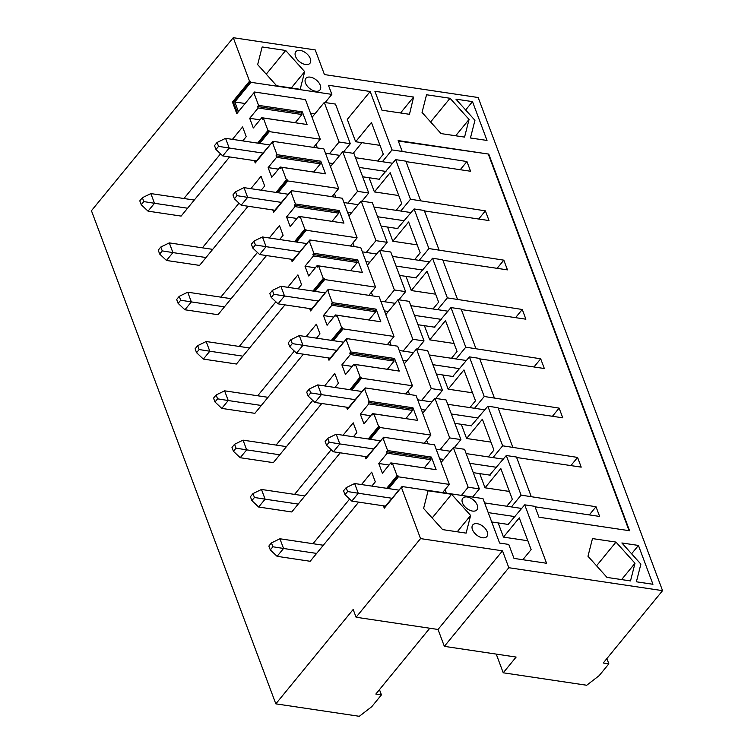 <?xml version="1.0" encoding="UTF-8"?>
<svg xmlns="http://www.w3.org/2000/svg" width="754" height="754" viewBox="0 0 754 754"><rect width="100%" height="100%" fill="white"/><g stroke="black" fill="none" stroke-linecap="round" stroke-linejoin="round"><path stroke-width="1.13" d="M142.374 197.708L150.857 193.58L154.485 203.288L143.826 201.591L142.374 197.708L139.792 200.856L141.243 204.739L143.826 201.591M187.576 208.217L154.485 203.288L148.038 211.148L181.13 216.087L229.621 156.926M148.038 211.148L141.243 204.739M194.268 200.055L150.857 193.58M160.809 247.02L169.292 242.892L172.92 252.599L162.261 250.903L160.809 247.02L158.236 250.168L159.688 254.051L162.261 250.903M206.012 257.529L172.92 252.599L166.474 260.46L199.565 265.399L248.057 206.238M166.474 260.46L159.688 254.051M212.703 249.367L169.292 242.892M179.245 296.331L187.727 292.203L191.356 301.911L180.696 300.215L179.245 296.331L176.672 299.479L178.123 303.362L180.696 300.215M224.447 306.85L191.356 301.911L184.909 309.771L218 314.71L266.492 255.559M184.909 309.771L178.123 303.362M231.139 298.678L187.727 292.203M197.689 345.652L206.172 341.515L209.8 351.223L199.141 349.536L197.689 345.652L195.107 348.791L196.558 352.674L199.141 349.536M242.882 356.161L209.8 351.223L203.354 359.093L236.436 364.022L284.927 304.87M203.354 359.093L196.558 352.674M249.583 347.99L206.172 341.515M216.125 394.964L224.607 390.826L228.236 400.534L217.576 398.847L216.125 394.964L213.542 398.112L214.994 401.995L217.576 398.847M261.327 405.473L228.236 400.534L221.789 408.404L254.88 413.333L303.362 354.182M221.789 408.404L214.994 401.995M268.019 397.311L224.607 390.826M234.56 444.276L243.042 440.147L246.671 449.855L236.011 448.159L234.56 444.276L231.987 447.424L233.438 451.307L236.011 448.159M279.762 454.785L246.671 449.855L240.224 457.716L273.316 462.654L321.807 403.494M240.224 457.716L233.438 451.307M286.454 446.622L243.042 440.147M252.995 493.587L261.478 489.459L265.106 499.167L254.447 497.47L252.995 493.587L250.422 496.735L251.874 500.618L254.447 497.47M298.198 504.096L265.106 499.167L258.66 507.027L291.751 511.966L340.243 452.805M258.66 507.027L251.874 500.618M304.889 495.934L261.478 489.459M271.44 542.899L279.913 538.771L283.551 548.478L272.891 546.782L271.44 542.899L268.858 546.047L270.309 549.93L272.891 546.782M316.633 553.417L283.551 548.478L277.104 556.339L310.186 561.278L358.678 502.126M277.104 556.339L270.309 549.93M323.334 545.246L279.913 538.771M217.086 142.468L225.569 138.331L229.197 148.038L218.537 146.351L217.086 142.468L214.513 145.607L215.964 149.49L218.537 146.351M385.991 171.431L359.158 167.426M333.042 163.533L329.121 162.949M263.306 153.128L229.197 148.038L222.75 155.908L256.86 160.988M362.655 176.775L379.545 179.292M222.75 155.908L215.964 149.49M392.683 163.26L355.53 157.718M339.743 155.362L325.492 153.241M269.998 144.966L225.569 138.331M235.521 191.78L244.004 187.642L247.632 197.35L236.973 195.663L235.521 191.78L232.948 194.928L234.4 198.811L236.973 195.663M404.427 220.743L377.594 216.737M351.487 212.845L347.556 212.26M281.742 202.44L247.632 197.35L241.186 205.22L275.295 210.309M381.09 226.087L397.98 228.603M241.186 205.22L234.4 198.811M411.118 212.581L373.965 207.03M358.178 204.683L343.928 202.553M288.433 194.278L244.004 187.642M253.966 241.092L262.449 236.963L266.077 246.671L255.417 244.975L253.966 241.092L251.384 244.239L252.835 248.123L255.417 244.975M422.862 270.055L396.029 266.058M369.922 262.156L366.001 261.572M300.177 251.751L266.077 246.671L259.63 254.532L293.73 259.621M399.526 275.399L416.415 277.924M259.63 254.532L252.835 248.123M429.554 261.892L392.4 256.351M376.614 253.994L362.372 251.864M306.878 243.589L262.449 236.963M272.401 290.403L280.884 286.275L284.512 295.983L273.853 294.286L272.401 290.403L269.819 293.551L271.27 297.434L273.853 294.286M441.297 319.366L414.474 315.37M388.357 311.477L384.436 310.884M318.622 301.072L284.512 295.983L278.066 303.843L312.175 308.933M417.961 324.72L434.851 327.236M278.066 303.843L271.27 297.434M447.999 311.204L410.836 305.662M395.049 303.306L380.808 301.176M325.313 292.901L280.884 286.275M290.837 339.724L299.319 335.587L302.948 345.294L292.288 343.598L290.837 339.724L288.264 342.863L289.715 346.746L292.288 343.598M459.742 368.687L432.909 364.682M406.792 360.789L402.872 360.205M337.057 350.384L302.948 345.294L296.501 353.155L330.61 358.244M436.406 374.031L453.295 376.548M296.501 353.155L289.715 346.746M466.434 360.516L429.28 354.974M413.494 352.618L399.243 350.497M343.749 342.212L299.319 335.587M309.272 389.036L317.754 384.898L321.383 394.606L310.723 392.919L309.272 389.036L306.699 392.174L308.15 396.057L310.723 392.919M478.177 417.999L451.344 413.993M425.237 410.101L421.307 409.516M355.492 399.695L321.383 394.606L314.936 402.476L349.045 407.556M454.841 423.343L471.731 425.859M314.936 402.476L308.15 396.057M484.869 409.827L447.716 404.285M431.929 401.929L417.678 399.808M362.184 391.533L317.754 384.898M327.717 438.347L336.19 434.21L339.828 443.918L329.168 442.23L327.717 438.347L325.134 441.495L326.586 445.378L329.168 442.23M496.613 467.31L469.78 463.305M443.672 459.412L439.752 458.828M373.927 449.007L339.828 443.918L333.381 451.787L367.481 456.877M473.276 472.654L490.166 475.171M333.381 451.787L326.586 445.378M503.304 459.148L466.151 453.597M450.364 451.25L436.123 449.12M380.629 440.845L336.19 434.21M346.152 487.659L354.634 483.531L358.263 493.239L347.603 491.542L346.152 487.659L343.57 490.807L345.021 494.69L347.603 491.542M515.048 516.622L488.224 512.626M392.372 498.319L358.263 493.239L351.816 501.099L385.925 506.188M491.712 521.966L508.601 524.492M351.816 501.099L345.021 494.69M521.749 508.46L484.586 502.918M399.064 490.157L354.634 483.531M636.385 581.796L640.881 564.133L621.871 542.965L638.44 545.444L652.955 584.275L636.385 581.796M606.876 658.572L608.846 663.84L603.247 663.002L662.559 590.655L478.177 97.52L324.446 74.58L315.229 49.924L233.269 37.7L249.527 81.187L250.545 81.338L250.912 82.309L234.796 101.969L238.424 111.677L254.541 92.016L254.899 92.987L253.881 92.836L258.565 105.362L302.345 111.894L307.057 124.514L263.278 117.982L267.962 130.499L268.98 130.659L269.348 131.63L259.678 143.42M325.153 102.553L331.845 94.382L250.912 82.309M331.845 94.382L328.433 85.259L370.176 91.488L392.023 149.923L382.363 161.724M398.319 141.045L488.752 154.089L398.14 140.574L402.212 151.45L392.023 149.923M488.752 154.089L629.581 530.741L538.969 517.216L534.897 506.349L524.718 504.831L546.565 563.266L513.992 558.403L508.761 544.426L499.6 543.059L482.975 498.601L402.042 486.528L402.4 487.499L401.382 487.348L420.543 538.601L502.503 550.825L508.818 567.715L662.559 590.655M635 563.257L615.99 542.088L592.474 538.582L587.979 556.245L606.998 577.413L630.504 580.919L635 563.257L621.616 579.59M470.449 137.973L474.945 120.32L455.925 99.151L472.504 101.62L487.018 140.451L470.449 137.973M305.54 64.524A9.123 5.372 39.3 0 0 309.969 63.27A9.123 5.372 39.3 0 0 306.322 53.327A9.123 5.372 39.3 0 0 295.851 51.696A9.123 5.372 39.3 0 0 297.076 59.132A9.123 5.372 39.3 0 0 305.54 64.524M315.521 91.215A9.123 5.372 39.3 0 0 319.95 89.962A9.123 5.372 39.3 0 0 316.303 80.018A9.123 5.372 39.3 0 0 305.832 78.397A9.123 5.372 39.3 0 0 307.057 85.833A9.123 5.372 39.3 0 0 315.521 91.215M304.682 71.639L285.672 50.471L262.156 46.955L257.661 64.618L276.68 85.786L300.186 89.292L304.682 71.639L291.298 87.973M472.494 511.061A9.123 5.372 39.3 0 0 476.924 509.808A9.123 5.372 39.3 0 0 473.276 499.864A9.123 5.372 39.3 0 0 462.805 498.243A9.123 5.372 39.3 0 0 464.03 505.68A9.123 5.372 39.3 0 0 472.494 511.061M482.475 537.753A9.123 5.372 39.3 0 0 486.905 536.499A9.123 5.372 39.3 0 0 483.257 526.565A9.123 5.372 39.3 0 0 472.786 524.935A9.123 5.372 39.3 0 0 474.012 532.371A9.123 5.372 39.3 0 0 482.475 537.753M470.628 515.453L451.608 494.285L428.093 490.779L423.597 508.441L442.617 529.61L466.123 533.116L470.628 515.453L457.235 531.787M469.063 119.443L450.053 98.274L426.538 94.759L422.042 112.421L441.052 133.59L464.568 137.096L469.063 119.443L455.68 135.777M381.986 110.207L374.908 91.281L413.597 97.049L409.469 114.306L381.986 110.207M400.544 112.977L413.597 97.049M312.062 117.322L324.277 102.421L335.473 104.09L350.29 143.703L339.083 142.025L329.413 153.825M324.277 102.421L339.083 142.025M316.03 144.372L317.368 147.954M343.588 151.865L350.29 143.703M385.426 506.113L402.042 486.528M445.086 489.563L446.425 493.144M426.651 440.251L427.989 443.833M408.216 390.94L409.554 394.521M389.78 341.628L391.119 345.209M371.336 292.316L372.674 295.898M352.9 242.995L354.239 246.586M334.465 193.684L335.803 197.265M256.36 160.922L272.976 141.328L323.881 148.924L338.687 188.528L287.783 180.941L278.113 192.732M274.795 210.234L291.412 190.649L342.316 198.236L357.123 237.849L306.218 230.253L296.548 242.053M293.24 259.546L309.847 239.96L360.751 247.557L375.567 287.161L324.654 279.564L314.993 291.364M311.675 308.857L328.292 289.272L379.196 296.869L394.003 336.473L343.098 328.876L333.428 340.676M330.111 358.169L346.727 338.584L397.631 346.18L412.438 385.784L361.534 378.197L351.864 389.988M348.546 407.49L365.162 387.895L416.067 395.492L430.873 435.096L379.969 427.509L370.299 439.299M366.991 456.801L383.598 437.216L434.502 444.803L449.318 484.417L398.404 476.82L388.734 488.62M362.024 201.177L368.725 193.015L353.918 153.411L342.712 151.733L357.528 191.346L347.858 203.137M380.468 250.498L387.16 242.326L372.353 202.722L361.157 201.054L375.963 240.658L366.293 252.449M398.904 299.809L405.595 291.638L390.789 252.034L379.592 250.366L394.399 289.97L384.728 301.77M417.339 349.121L424.04 340.949L409.224 301.346L398.027 299.677L412.834 339.281L403.164 351.081M435.774 398.432L442.475 390.27L427.669 350.657L416.462 348.989L431.279 388.593L421.609 400.393M454.219 447.744L460.911 439.582L446.104 399.978L434.907 398.3L449.714 437.914L440.044 449.704M472.654 497.065L479.346 488.894L464.539 449.29L453.343 447.622L468.149 487.225L461.457 495.387M379.46 689.627L381.43 694.886L375.831 694.057L429.78 628.233M387.16 242.326L375.963 240.658M348.942 215.946L361.157 201.054M368.725 193.015L357.528 191.346M442.89 260.243L507.451 269.875L503.823 260.168L428.903 248.556L414.097 208.952L397.481 228.537M508.111 524.416L524.718 504.831M489.666 475.105L506.283 455.52L521.089 495.124L511.419 506.914M471.231 425.784L487.847 406.199L502.654 445.812L492.984 457.603M452.796 376.472L469.412 356.887L484.219 396.491L474.549 408.291M434.361 327.161L450.967 307.575L465.774 347.179L456.104 358.979M415.916 277.849L432.532 258.264L447.339 297.868L437.669 309.668M428.903 248.556L419.233 260.347M379.045 179.216L395.661 159.631L410.468 199.245L400.798 211.035M370.176 91.488L347.292 119.405L355.643 141.733L371.439 122.468L383.305 154.212L377.716 161.026M398.762 195.55L374.408 191.921L369.102 177.737M374.408 191.921L390.195 172.657L401.741 203.523L396.152 210.347M417.198 244.871L392.843 241.233L387.537 227.048M392.843 241.233L408.64 221.968L420.176 252.835L414.587 259.659M435.633 294.183L411.279 290.544L405.982 276.36M411.279 290.544L427.075 271.28L438.621 302.147L433.022 308.97M454.078 343.494L429.714 339.856L424.417 325.681M429.714 339.856L445.51 320.591L457.056 351.458L451.467 358.282M472.513 392.806L448.159 389.177L442.852 374.992M448.159 389.177L463.946 369.903L475.491 400.779L469.902 407.594M490.948 442.117L466.594 438.489L461.288 424.304M466.594 438.489L482.39 419.224L493.927 450.091L488.338 456.915M509.384 491.438L485.029 487.8L479.733 473.616M485.029 487.8L500.826 468.536L512.362 499.402L506.773 506.226M527.828 540.75L503.465 537.112L498.168 522.927M503.465 537.112L519.261 517.847L531.127 549.591L522.824 559.722M410.468 199.245L485.378 210.856L489.007 220.564L424.455 210.931M414.097 208.952L424.276 210.47L439.082 250.074M233.269 37.7L91.441 210.715L275.823 703.85L359.309 716.3L371.76 706.686L381.43 694.886M313.56 147.388L320.252 139.217L269.348 131.63M320.252 139.217L305.445 99.613L254.541 92.016M353.381 436.783L356.859 432.542L353.23 422.834L343.061 435.237M331.185 449.723L294.569 494.398M316.51 338.15L319.988 333.909L316.36 324.201L306.181 336.614M294.314 351.091L257.689 395.765M279.63 239.527L283.108 235.286L279.48 225.578L269.31 237.981M257.434 252.467L220.818 297.142M242.76 140.894L246.238 136.653L242.609 126.945L232.43 139.358M220.564 153.835L183.948 198.509M261.195 190.215L264.673 185.974L261.044 176.266L250.875 188.67M238.999 203.156L202.383 247.83M298.075 288.839L301.543 284.597L297.915 274.89L287.745 287.302M275.879 301.779L239.254 346.454M334.946 387.462L338.423 383.221L334.795 373.513L324.625 385.925M312.75 400.402L276.134 445.077M371.826 486.094L375.294 481.853L371.665 472.145L361.496 484.549M349.63 499.035L313.004 543.709M253.881 92.836L236.803 113.675L232.439 102.026L249.527 81.187M275.823 703.85L353.174 609.477L356.086 617.243L420.543 538.601M401.382 487.348L384.295 508.187L383.409 505.811M386.689 488.309L397.028 475.699L392.344 463.173L391.383 464.351L390.836 462.899L382.391 473.201L378.762 463.493L387.207 453.192L386.661 451.731L387.631 450.553L382.947 438.036L365.86 458.875L364.974 456.5M368.254 438.998L378.593 426.387L373.909 413.861L372.938 415.039L372.401 413.588L363.956 423.889L360.318 414.182L368.763 403.88L368.225 402.419L369.187 401.241L364.512 388.715L347.424 409.554L346.538 407.188M349.809 389.686L360.148 377.066L355.473 364.55L354.503 365.728L353.956 364.267L345.511 374.568L341.882 364.87L350.327 354.559L349.781 353.108L350.751 351.929L346.067 339.404L328.989 360.242L328.103 357.877M331.374 340.365L341.713 327.754L337.029 315.238L336.067 316.416L335.521 314.955L327.076 325.257L323.447 315.549L331.892 305.247L331.345 303.796L332.316 302.618L327.632 290.092L310.554 310.931L309.658 308.556M312.938 291.053L323.277 278.443L318.593 265.917L317.632 267.104L317.085 265.644L308.64 275.945L305.012 266.237L313.457 255.936L312.91 254.484L313.881 253.297L309.197 240.78L292.109 261.619L291.223 259.244M294.503 241.742L304.842 229.131L300.158 216.605L299.187 217.783L298.65 216.332L290.205 226.634L286.567 216.926L295.012 206.624L294.475 205.163L295.436 203.985L290.761 191.469L273.674 212.308L272.788 209.932M276.058 192.43L286.397 179.82L281.723 167.294L280.752 168.472L280.205 167.02L271.76 177.322L268.132 167.614L276.577 157.313L276.03 155.852L277.001 154.674L272.317 142.148L255.238 162.996L254.352 160.621M257.623 143.119L267.962 130.499M263.278 117.982L262.317 119.16L261.77 117.699L253.325 128.001L249.697 118.303L258.141 107.992L257.595 106.54L258.565 105.362M387.707 488.46L398.046 475.849L397.028 475.699M398.046 475.849L398.404 476.82M383.598 437.216L383.965 438.187L382.947 438.036M392.344 463.173L436.123 469.704L431.401 457.084L387.631 450.553M361.929 142.676L353.211 153.307M350.431 246.011L357.123 237.849M420.647 200.762L405.841 161.149L395.661 159.631M331.996 196.7L338.687 188.528M368.866 295.323L375.567 287.161M277.076 192.581L287.415 179.97L286.397 179.82M287.415 179.97L287.783 180.941M272.976 141.328L273.334 142.299L272.317 142.148M281.723 167.294L325.502 173.825L320.78 161.205L277.001 154.674M330.506 166.634L342.712 151.733M441.128 462.513L453.343 447.622M521.089 495.124L596.009 506.735L599.637 516.443L535.076 506.811M596.009 506.735L589.308 514.907M488.432 154.485L629.081 530.665M406.01 161.62L470.571 171.252L466.943 161.544L402.212 151.45M447.339 297.868L522.258 309.489L525.887 319.196L461.325 309.564M465.774 347.179L540.693 358.8L544.322 368.508L479.761 358.876M484.219 396.491L559.129 408.112L562.757 417.82L498.206 408.187M502.654 445.812L577.573 457.424L581.202 467.131L516.641 457.499M479.346 488.894L468.149 487.225M531.268 496.641L516.462 457.037L506.283 455.52M369.272 439.148L379.611 426.538L378.593 426.387M379.611 426.538L379.969 427.509M365.162 387.895L365.53 388.866L364.512 388.715M373.909 413.861L417.688 420.393L412.966 407.773L369.187 401.241M366.519 458.064L365.992 456.651M424.182 443.267L430.873 435.096M460.911 439.582L449.714 437.914M577.573 457.424L570.872 465.595M350.827 389.837L361.166 377.226L360.148 377.066M361.166 377.226L361.534 378.197M346.727 338.584L347.085 339.554L346.067 339.404M355.473 364.55L399.252 371.081L394.531 358.461L350.751 351.929M348.084 408.753L347.556 407.339M405.746 393.956L412.438 385.784M442.475 390.27L431.279 388.593M422.692 413.201L434.907 398.3M487.847 406.199L498.026 407.716L512.833 447.329M559.129 408.112L552.437 416.274M332.391 340.525L342.731 327.905L341.713 327.754M342.731 327.905L343.098 328.876M328.292 289.272L328.65 290.243L327.632 290.092M337.029 315.238L380.808 321.76L376.095 309.149L332.316 302.618M329.649 359.441L329.121 358.027M387.311 344.644L394.003 336.473M424.04 340.949L412.834 339.281M404.248 363.89L416.462 348.989M469.412 356.887L479.591 358.404L494.398 398.008M540.693 358.8L534.002 366.962M313.956 291.204L324.295 278.594L323.277 278.443M324.295 278.594L324.654 279.564M309.847 239.96L310.214 240.931L309.197 240.78M318.593 265.917L362.372 272.448L357.66 259.828L313.881 253.297M311.214 310.13L310.676 308.706M405.595 291.638L394.399 289.97M385.812 314.578L398.027 299.677M450.967 307.575L461.156 309.093L475.962 348.697M522.258 309.489L515.566 317.651M295.521 241.893L305.86 229.282L304.842 229.131M305.86 229.282L306.218 230.253M291.412 190.649L291.779 191.62L290.761 191.469M300.158 216.605L343.937 223.137L339.215 210.517L295.436 203.985M292.769 260.809L292.241 259.395M367.377 265.267L379.592 250.366M432.532 258.264L442.711 259.781L457.518 299.385M503.823 260.168L497.122 268.339M274.333 211.497L273.806 210.083M485.378 210.856L478.686 219.028M434.634 469.478L390.836 462.899M387.207 453.192L430.986 459.723L430.44 458.262L386.661 451.731M430.44 458.262L431.401 457.084M389.083 465.029L378.762 463.493M430.986 459.723L424.285 467.885M416.199 420.166L372.401 413.588M368.763 403.88L412.542 410.412L412.004 408.951L368.225 402.419M412.004 408.951L412.966 407.773M370.648 415.718L360.318 414.182M412.542 410.412L405.85 418.574M397.754 370.855L353.956 364.267M350.327 354.559L394.106 361.091L393.56 359.639L349.781 353.108M393.56 359.639L394.531 358.461M352.212 366.406L341.882 364.87M394.106 361.091L387.415 369.262M379.319 321.543L335.521 314.955M331.892 305.247L375.671 311.779L375.124 310.328L331.345 303.796M375.124 310.328L376.095 309.149M333.768 317.095L323.447 315.549M375.671 311.779L368.979 319.95M360.883 272.232L317.085 265.644M313.457 255.936L357.236 262.467L356.689 261.016L312.91 254.484M356.689 261.016L357.66 259.828M315.332 267.783L305.012 266.237M357.236 262.467L350.535 270.639M342.448 222.911L298.65 216.332M295.012 206.624L338.791 213.156L338.254 211.695L294.475 205.163M338.254 211.695L339.215 210.517M296.897 218.462L286.567 216.926M338.791 213.156L332.099 221.318M324.003 173.599L280.205 167.02M276.577 157.313L320.356 163.844L319.809 162.383L276.03 155.852M319.809 162.383L320.78 161.205M278.462 169.15L268.132 167.614M320.356 163.844L313.664 172.006M258.641 143.269L268.98 130.659M255.898 162.185L255.37 160.772M466.943 161.544L460.251 169.707M260.017 119.839L249.697 118.303M258.141 107.992L301.92 114.523L295.229 122.695M442.617 492.579L449.318 484.417M305.568 124.287L261.77 117.699M301.92 114.523L301.374 113.072L257.595 106.54M301.374 113.072L302.345 111.894M496.245 654.104L503.238 672.794L586.725 685.254L599.176 675.631L608.846 663.84M503.238 672.794L516.132 657.064L444.351 646.357L438.036 629.467L356.086 617.243M438.036 629.467L502.503 550.825M444.351 646.357L508.818 567.715M237.463 112.874L233.457 102.176L250.545 81.338M314.861 113.92L310.554 113.27M245.116 103.515L234.796 101.969M233.457 102.176L232.439 102.026M379.997 145.362L355.643 141.733M384.964 507.376L384.427 505.962M596.555 565.792L615.99 542.088M465.652 109.971L472.504 101.62M631.588 553.794L638.44 545.444M266.237 74.175L285.672 50.471M432.174 517.989L451.608 494.285M430.619 121.978L450.053 98.274"/></g></svg>
